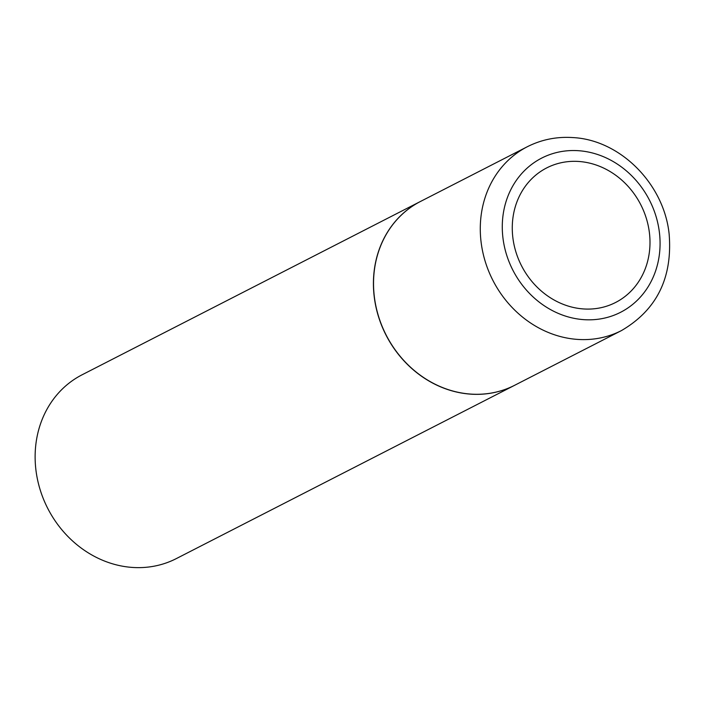 <?xml version="1.0" encoding="UTF-8"?>
<svg xmlns="http://www.w3.org/2000/svg" width="705" height="705" viewBox="0 0 705 705"><rect width="100%" height="100%" fill="white"/><g stroke="black" fill="none" stroke-linecap="round" stroke-linejoin="round"><path stroke-width="1.06" d="M578.814 161.471A75.594 66.993 -117.1 0 1 649.957 239.947A75.594 66.993 -117.1 0 1 583.449 308.94A75.594 66.993 -117.1 0 1 512.306 230.456A75.594 66.993 -117.1 0 1 578.814 161.471M470.781 394.086A103.274 91.518 -117.1 0 1 377.166 311.513A103.274 91.518 -117.1 0 1 420.532 201.436L527.278 146.755A103.274 91.518 -117.1 0 0 483.912 256.832A103.274 91.518 -117.1 0 0 577.527 339.405A103.274 91.518 -117.1 0 0 621.44 330.592L514.694 385.265A103.274 91.518 -117.1 0 1 470.781 394.086M514.641 385.3A103.274 91.518 -117.1 0 1 514.579 385.327A103.274 91.518 -117.1 0 1 470.667 394.148A103.274 91.518 -117.1 0 1 377.052 311.575A103.274 91.518 -117.1 0 1 420.418 201.489A103.274 91.518 -117.1 0 1 420.471 201.463M514.579 385.327L176.285 558.616A103.274 91.518 -117.1 0 1 132.373 567.428A103.274 91.518 -117.1 0 1 38.757 484.855A103.274 91.518 -117.1 0 1 82.124 374.778L420.418 201.489M578.514 150.703A86.609 76.748 -117.1 0 1 660.03 240.625A86.609 76.748 -117.1 0 1 583.828 319.656A86.609 76.748 -117.1 0 1 502.321 229.742A86.609 76.748 -117.1 0 1 578.514 150.703M621.44 330.592C656.76 309.962 672.667 277.796 669.142 234.095C664.11 184.208 620.471 139.907 572.839 137.572C556.659 136.514 541.475 139.572 527.278 146.755"/></g></svg>
